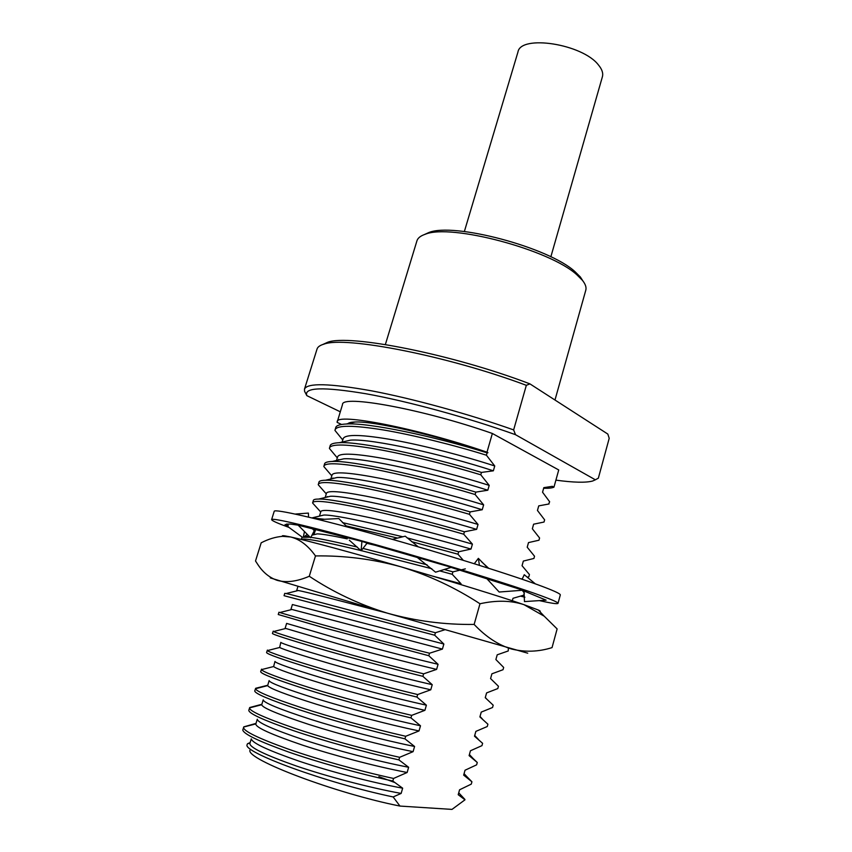 <?xml version="1.0" encoding="UTF-8"?>
<svg xmlns="http://www.w3.org/2000/svg" width="852" height="852" viewBox="0 0 852 852"><rect width="100%" height="100%" fill="white"/><g stroke="black" fill="none" stroke-linecap="round" stroke-linejoin="round"><path stroke-width="1.28" d="M554.982 400.025L585.793 290.202C586.581 287.38 585.431 284.067 582.363 280.255L576.942 274.866C550.051 249.764 450.527 223.362 425.191 234.289C420.547 235.844 417.799 238.027 416.937 240.828L385.36 344.549M598.349 478.174L609.212 438.29L607.827 434.073L529.944 383.89L526.334 385.317L513.639 429.909L515.503 434.69L595.367 479.804L598.349 478.174M340.267 411.793L306.837 395.647L304.558 391.26L304.483 389.13C307.189 382.761 329.522 383.325 371.504 390.823C412.613 398.598 468.291 413.87 513.639 429.909M526.334 385.317C447.375 355.731 345.06 335.922 323.93 344.144C319.99 345.294 317.69 346.924 317.04 349.043L304.483 389.13M322.823 344.485L327.7 342.259C348.937 333.888 452.593 354.251 529.944 383.89M543.672 488.271C548.613 488.42 552.043 488.047 553.96 487.152L558.731 469.953L492.36 433.476C423.391 409.237 341.407 394.306 342.493 404.572L337.104 422.368L341.567 424.466M555.909 480.145C573.534 482.551 585.761 482.85 592.566 481.039L595.367 479.804M515.503 434.69C468.046 417.672 407.97 401.281 365.998 393.762C323.323 386.659 303.61 387.287 306.837 395.647M342.77 439.994L334.964 430.42L335.741 427.544C336.295 425.531 339.81 424.339 346.285 423.998C368.149 422.39 434.85 436.437 487.099 452.838L487.962 452.7L486.982 452.188C417.725 428.279 335.816 412.474 337.179 421.825M486.982 452.188L492.36 433.476M394.593 782.456L378.874 776.651M249.924 750.282C246.537 759.515 335.219 793.223 399.95 806.067L393.155 796.95L401.154 793.425C368.65 787.493 327.04 776.428 296.219 765.948C265.089 754.957 249.636 747.46 249.87 743.455L251.265 738.886M459.601 789.783L458.206 794.703L464.979 799.815L451.986 809.4L399.95 806.067M475.885 731.378L474.511 736.224L482.605 743.306L481.966 745.638L470.453 750.761L469.101 755.628L477.28 762.497L476.63 764.84L465.022 770.229L463.669 775.118L471.923 781.785L471.273 784.128L459.569 789.793L458.206 794.703M481.263 712.102L479.889 716.915L487.908 724.211L487.269 726.522L475.853 731.389L474.511 736.224M486.609 692.91L485.246 697.703L493.191 705.19L492.552 707.501L481.231 712.112L479.889 716.915M497.238 654.794L495.885 659.544L503.67 667.436L503.031 669.715L491.902 673.815L490.582 678.586L498.441 686.265L497.802 688.565L486.577 692.921L485.246 697.703M508.399 648.138L508.239 650.96L497.206 654.805L495.885 659.544M512.308 600.756L512.989 598.317L512.276 600.745M522.18 590.276L524.342 592.96L523.714 595.197L512.957 598.306M522.074 565.739L523.341 561.074L522.052 565.707L529.443 574.557L528.826 576.783L527.335 577.251M522.425 578.636L521.243 578.934M527.228 547.229L528.496 542.596L527.207 547.208L534.534 556.239L533.916 558.454L523.341 561.074M532.362 528.804L533.618 524.193L532.34 528.783L539.593 537.995L538.986 540.211L528.496 542.596M537.474 510.476L538.73 505.875L537.452 510.454L544.63 519.848L544.023 522.042L533.618 524.193M553.96 487.152L552.362 486.322L543.81 487.653L542.543 492.2L549.646 501.775L548.645 504.054M549.039 503.969L538.73 505.875M335.07 429.738C337.179 425.052 353.356 425.137 383.592 429.994C412.741 434.914 453.946 445.063 486.417 455.213L487.099 452.838M337.296 457.875L329.426 448.45L330.182 445.628C330.651 443.935 333.675 442.965 339.256 442.71C359.832 441.283 427.874 455.926 481.465 472.423L493.361 470.815L494.746 465.98C464.723 456.161 424.765 445.713 393.869 440.047C362.462 434.509 345.571 434.009 343.218 438.535L342.142 442.06M494.746 465.98L486.417 455.213M329.5 447.832C331.471 443.636 347.552 444.137 377.766 449.334C406.905 454.563 448.184 464.819 480.784 474.809L481.465 472.423M331.801 475.842L323.856 466.566L324.591 463.797C324.974 462.402 327.551 461.624 332.312 461.464C351.514 460.261 420.856 475.533 475.81 492.115L487.813 490.23L489.208 485.374C459.036 475.778 418.982 465.298 388.086 459.345C356.69 453.509 339.884 452.604 337.68 456.64L336.497 460.495M489.208 485.374L480.784 474.809M323.909 466.012C325.73 462.306 341.727 463.222 371.909 468.77C401.026 474.308 442.39 484.671 475.128 494.511L475.81 492.115M326.273 493.883L318.254 484.756L318.978 482.051C319.287 480.933 321.449 480.326 325.464 480.24C343.186 479.293 413.816 495.246 470.134 511.903L482.232 509.741L483.638 504.863C453.317 495.491 413.167 484.969 382.271 478.749C350.886 472.583 334.165 471.284 332.11 474.83L330.832 478.984M483.638 504.863L475.128 494.511M318.297 484.277C319.958 481.06 335.869 482.402 366.019 488.302C395.126 494.16 436.575 504.629 469.441 514.31L470.134 511.903M320.725 512.009L312.631 503.042L313.344 500.39C313.589 499.506 315.368 499.07 318.701 499.059C334.857 498.388 406.734 515.087 464.415 531.786L476.63 529.358L478.036 524.449C447.577 515.3 407.331 504.746 376.424 498.239C345.06 491.764 328.425 490.049 326.518 493.095L325.166 497.515M478.036 524.449L469.441 514.31M312.652 502.616C314.164 499.911 329.98 501.679 360.108 507.941C389.194 514.097 430.718 524.683 463.722 534.204L464.415 531.786M407.054 537.857L458.674 551.776L470.996 549.061L472.413 544.13C441.805 535.205 401.452 524.619 370.556 517.835C339.202 511.03 322.652 508.91 320.895 511.456L319.468 516.099M472.413 544.13L463.722 534.204M345.933 525.854L397.586 538.07M411.516 541.627L457.982 554.205L458.674 551.776M314.026 529.081L315.144 530.232M315.677 529.486L313.813 534.715M463.275 560.307L457.982 554.205M301.981 537.314L301.32 539.476C303.578 537.793 323.43 541.478 360.875 550.52M361.216 550.605L431.815 568.753M439.717 570.893L452.21 574.301L452.913 571.862L465.341 568.87M460.847 584.6L461.07 583.79L432.55 576.09M461.07 583.79L452.21 574.301M284.131 595.729L434.712 635.219L435.425 632.738L444.584 629.841M442.412 649.086L443.86 644.027L292.396 604.537L290.958 609.244L291.948 609.478L279.818 612.535C284.706 614.196 363.282 636.54 429.536 653.228L442.412 649.086L291.948 609.478M443.86 644.027L434.712 635.219M279.818 612.535L278.945 612.226L278.242 614.516L323.994 627.807L428.812 655.731L429.536 653.228M436.607 669.395L438.066 664.304C406.542 656.807 365.583 645.986 334.719 637.445L286.613 623.408L285.164 628.148L285.771 628.457L273.62 631.534C276.325 633.675 355.859 657.19 423.614 673.836L436.607 669.395C404.21 661.621 371.525 653.154 338.532 643.995L285.771 628.457M438.066 664.304L428.812 655.731M273.247 631.119L272.416 633.483C272.8 634.421 287.955 639.309 317.86 648.138C346.796 656.604 388.917 667.968 422.89 676.339L423.614 673.836M430.771 689.801L432.23 684.688C400.568 677.436 359.501 666.573 328.638 657.733C297.401 648.606 281.458 643.484 280.809 642.376L279.669 647.477L267.496 650.577C268.029 653.207 348.415 677.979 417.661 694.54L430.771 689.801C400.408 682.91 361.759 672.739 331.204 664.006C300.437 655.018 283.258 649.501 279.669 647.477M432.23 684.688L422.89 676.339M267.411 650.087L266.559 652.525C266.782 654.006 281.831 659.363 311.704 668.564C340.619 677.383 382.825 688.863 416.937 697.064L417.661 694.54M424.914 710.323L426.383 705.179C394.551 698.171 353.388 687.266 322.535 678.128C291.309 668.65 275.462 663.08 274.972 661.44L273.63 666.53L261.436 669.64C263.289 672.058 279.03 677.968 308.658 687.362C337.488 696.361 378.384 707.522 411.686 715.361L424.914 710.323C393.997 703.582 354.549 693.177 323.888 684.103C292.971 674.72 276.218 668.863 273.63 666.53M426.383 705.179L416.937 697.064M261.553 669.139L260.669 671.664C260.723 673.698 275.675 679.513 305.517 689.108C334.41 698.257 376.701 709.865 410.962 717.895L411.686 715.361M419.014 730.941L420.494 725.776C388.512 719.013 347.233 708.076 316.39 698.619C285.196 688.789 269.434 682.782 269.115 680.588L267.645 685.615L255.451 688.736C256.25 691.473 271.5 697.767 301.214 707.618C330.065 717.022 371.749 728.513 405.68 736.277L419.014 730.941C387.564 724.36 347.296 713.72 316.55 704.284C285.516 694.497 269.221 688.267 267.645 685.615M420.494 725.776L410.962 717.895M267.688 685.264L255.664 688.288L254.759 690.897C254.641 693.475 269.488 699.769 299.297 709.748C328.158 719.258 370.545 730.973 404.945 738.833L405.68 736.277M413.092 751.656L414.583 746.469C382.431 739.962 341.056 728.982 310.224 719.216C279.041 709.034 263.375 702.57 263.225 699.833L261.724 704.742L249.53 707.874C249.274 710.941 264.035 717.64 293.802 727.981C322.652 737.789 365.103 749.611 399.631 757.311L413.092 751.656C381.089 745.255 340.012 734.36 309.201 724.551C278.072 714.327 262.246 707.724 261.724 704.742M414.583 746.469L404.945 738.833M261.862 704.284L249.753 707.522L248.805 710.259C248.677 713.433 263.492 720.206 293.248 730.569C322.088 740.409 364.432 752.209 398.896 759.877L399.631 757.311M408.63 767.269C376.446 761.038 335.177 750.09 304.366 740.037C273.236 729.525 257.538 722.592 257.293 719.226L255.824 724.008C255.76 727.448 271.309 734.488 302.46 745.117C333.292 755.266 374.795 766.299 407.139 772.487L408.63 767.269L398.896 759.877M256.015 723.391L243.81 726.852L242.788 729.972C243.448 733.934 258.582 741.229 288.2 751.869C317.008 761.976 358.703 773.648 392.825 781.028L393.56 778.451L407.139 772.487M401.154 793.425L402.655 788.185C370.716 782.285 330.075 771.518 299.329 761.251C268.327 750.516 252.33 743.072 251.319 738.94M402.655 788.185L392.825 781.028M542.564 492.222L543.81 487.653M487.962 452.7C436.757 435.361 374.135 421.037 355.231 421.996C350.971 422.123 348.425 422.773 347.605 423.955M465.022 770.229L463.669 775.118M470.453 750.761L469.101 755.628M491.902 673.815L490.582 678.586M387.085 613.078C341.279 601.139 304.963 591.554 298.189 590.521L296.72 590.436L297.87 586.655M375.498 545.365L366.349 543.193M347.222 538.869C332.45 535.716 322.482 534.044 317.317 533.863L311.938 535.173M470.996 549.061C416.979 533.32 338.904 514.427 323.835 515.045L312.024 517.899L324.505 519.273M327.243 496.514L327.072 497.057M476.63 529.358C423.838 513.479 347.158 495.332 330.427 496.258L325.187 497.515M332.908 477.961L332.738 478.536M482.232 509.741C430.665 493.755 355.39 476.311 337.083 477.514L330.949 478.952M338.563 459.505L338.393 460.059M487.813 490.23C437.449 474.149 363.612 457.354 343.825 458.802L332.312 461.464M493.361 470.815C444.19 454.648 371.813 438.471 350.641 440.122L339.256 442.71M250.137 742.593L247.495 743.732L247.037 744.818C243.203 752.178 324.005 782.424 393.155 796.95M464.979 799.815L459.388 793.521M342.461 522.596L402.836 536.781M301.981 537.324L310.107 537.229M310.831 537.335C320.693 538.741 336.178 541.989 357.297 547.059M362.92 548.411L427.076 564.833M444.254 569.487L452.913 571.862M284.046 595.654L284.749 593.365L286.102 593.546C293.077 594.76 370.652 615.996 435.425 632.738M243.565 727.267C243.129 730.909 257.783 738.088 287.529 748.823C316.348 758.983 358.884 770.932 393.56 778.451M471.923 781.785L466.811 776.587M477.28 762.497L472.903 758.28M424.275 234.609L428.641 232.628C453.285 222.01 549.071 247.421 575.1 271.756L580.35 276.985L582.949 281.011M464.361 231.52L517.941 52.068C520.497 34.357 582.587 43.931 598.477 64.997C602.055 69.31 603.365 73.24 602.396 76.765L550.85 256.814M271.618 519.613L274.216 511.296C274.312 508.623 316.774 518.208 380.365 535.983C443.849 553.704 514.427 575.814 543.225 586.762C554.918 591.203 560.616 593.94 560.307 594.952L558.017 603.365C558.284 602.502 552.533 599.914 540.786 595.612C511.86 585.015 441.134 563.087 377.617 545.227C313.983 527.313 271.596 517.313 271.618 519.613C271.639 520.615 277.422 523.213 288.988 527.42M312.205 534.662L312.982 534.918M417.043 557.261L435.564 572.171L451.294 567.315L361.908 541.446L298.136 525.151L290.607 524.087L286.496 524.087L288.285 525.503L285.058 524.523L302.14 537.101M486.183 577.944L499.165 592.023L522.872 590.223L451.038 567.389M523.991 590.862L524.459 601.597L546.111 600.159L522.287 590.266M520.71 596.176L524.907 597.209M539.305 600.607C551.233 603.269 557.464 604.196 558.017 603.365M535.344 583.865L524.246 574.706L522.138 579.243M479.42 565.323L478.366 558.358L474.298 563.715M487.067 567.166L478.366 558.358M392.346 539.348L405.232 536.185L418.204 546.803M318.627 519.56L338.83 518.57L347.126 526.898M349.309 540.168L361.11 550.754L361.908 541.446M361.11 550.754L366.466 543.959L366.285 542.809M295.197 514.065L308.403 513.085L308.541 517.111M312.354 528.677L314.281 530.721L310.618 537.75L298.136 525.151M307.284 534.353L304.345 536.611M303.376 536.771L304.473 531.552M527.729 653.186L387.468 613.195L270.286 577.912M479.985 603.759L474.138 624.431C485.959 636.902 498.463 645.102 511.647 649.043C525.151 652.312 538.613 651.844 552.043 647.616L557.133 628.914L544.215 616.198L523.948 604.654C510.955 600.426 496.29 600.127 479.985 603.759C455.192 587.614 428.897 575.313 401.09 566.857C373.006 559.114 344.464 555.472 315.474 555.93C308.041 545.525 299.734 539.199 290.553 536.962L282.544 536.345C275.601 536.877 268.476 539.039 261.191 542.809L255.515 560.978L257.954 564.716C263.034 572.427 269.434 577.635 277.156 580.34C286.293 582.906 296.997 581.554 309.276 576.261L315.474 555.93M474.138 624.431C444.563 624.793 415.68 621.055 387.468 613.195C359.427 604.558 333.356 592.257 309.276 576.261M282.757 536.302C281.799 535.684 282.427 535.535 284.643 535.844L290.553 536.962C306.464 540.338 350.822 552.277 401.09 566.857C451.262 581.394 501.306 596.826 523.948 604.654L538.294 610.011C540.328 610.948 540.775 611.417 539.635 611.417M458.749 792.839L464.83 799.346M464.095 773.669L470.357 780.379M469.42 754.553L474.351 759.824M474.745 735.489L478.366 739.376M480.038 716.479L482.402 719.013M485.331 697.522L486.46 698.736M346.285 423.998L355.231 421.996M337.083 477.514L325.464 480.24M330.427 496.258L318.701 499.059M308.829 535.94L305.421 536.771M298.189 590.521L286.102 593.546M255.856 723.891L243.693 727.012M249.977 743.104L247.495 743.732M327.7 342.259L323.93 344.144M428.641 232.628L425.191 234.289M580.35 276.985L582.363 280.255M481.604 561.819L488.601 568.22M538.294 610.011L544.215 616.198M284.643 535.844L282.544 536.345"/></g></svg>
